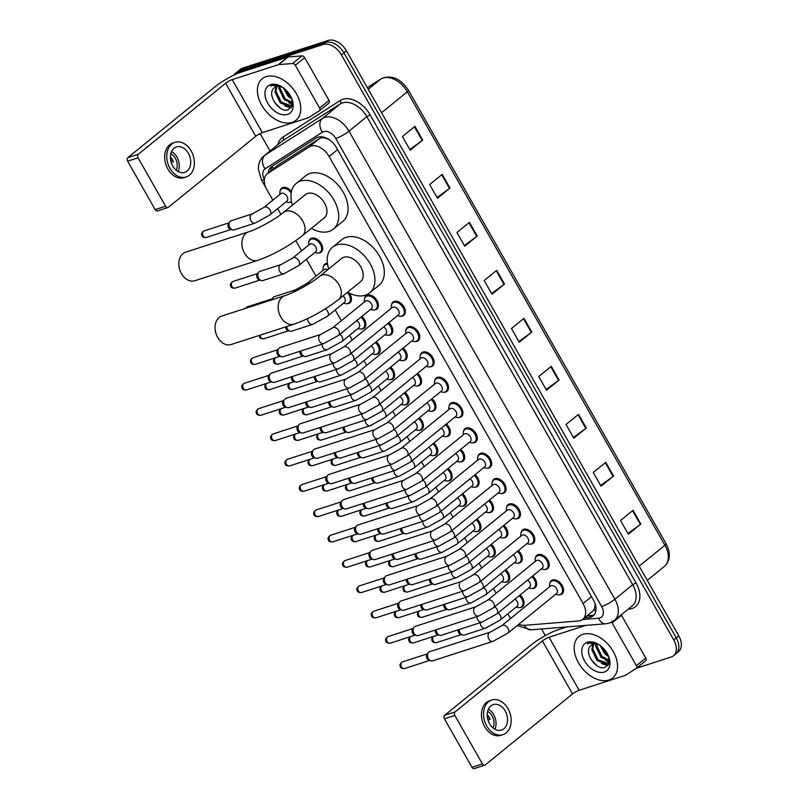 <?xml version="1.0" encoding="UTF-8"?>
<svg xmlns="http://www.w3.org/2000/svg" width="809" height="809" viewBox="0 0 809 809"><rect width="100%" height="100%" fill="white"/><g stroke="black" fill="none" stroke-linecap="round" stroke-linejoin="round"><path stroke-width="1.21" d="M505.736 569.678A8.565 5.633 50.9 0 1 508.173 581.347A8.565 5.633 50.9 0 1 506.93 582.025A8.565 5.633 50.9 0 1 505.312 582.237M491.346 544.356A8.565 5.633 50.9 0 1 493.793 556.026A8.565 5.633 50.9 0 1 492.55 556.693A8.565 5.633 50.9 0 1 490.932 556.916M476.956 519.034A8.565 5.633 50.9 0 1 479.403 530.704A8.565 5.633 50.9 0 1 478.159 531.371A8.565 5.633 50.9 0 1 476.541 531.594M462.576 493.712A8.565 5.633 50.9 0 1 465.023 505.382A8.565 5.633 50.9 0 1 463.779 506.05A8.565 5.633 50.9 0 1 462.161 506.272M448.186 468.381A8.565 5.633 50.9 0 1 450.633 480.061A8.565 5.633 50.9 0 1 449.389 480.728A8.565 5.633 50.9 0 1 447.771 480.94M433.806 443.059A8.565 5.633 50.9 0 1 436.253 454.739A8.565 5.633 50.9 0 1 435.009 455.406A8.565 5.633 50.9 0 1 433.391 455.619M419.416 417.737A8.565 5.633 50.9 0 1 421.863 429.407A8.565 5.633 50.9 0 1 420.619 430.085A8.565 5.633 50.9 0 1 419.001 430.297M405.036 392.416A8.565 5.633 50.9 0 1 407.483 404.085A8.565 5.633 50.9 0 1 406.229 404.763A8.565 5.633 50.9 0 1 404.621 404.975M390.646 367.094A8.565 5.633 50.9 0 1 393.093 378.764A8.565 5.633 50.9 0 1 391.849 379.441A8.565 5.633 50.9 0 1 390.231 379.654M376.266 341.772A8.565 5.633 50.9 0 1 378.713 353.442A8.565 5.633 50.9 0 1 377.459 354.109A8.565 5.633 50.9 0 1 375.841 354.332M361.876 316.45A8.565 5.633 50.9 0 1 364.323 328.12A8.565 5.633 50.9 0 1 363.079 328.788A8.565 5.633 50.9 0 1 361.461 329.01M349.276 293.091A8.565 5.633 50.9 0 1 349.943 302.799A8.565 5.633 50.9 0 1 348.689 303.466A8.565 5.633 50.9 0 1 347.071 303.688M323.297 266.808A8.565 5.633 50.9 0 1 324.753 264.189A8.565 5.633 50.9 0 1 325.997 263.522A8.565 5.633 50.9 0 1 327.423 263.299M308.917 241.487A8.565 5.633 50.9 0 1 310.363 238.867A8.565 5.633 50.9 0 1 311.617 238.2A8.565 5.633 50.9 0 1 320.768 242.811A8.565 5.633 50.9 0 1 321.163 252.155A8.565 5.633 50.9 0 1 319.919 252.823A8.565 5.633 50.9 0 1 318.301 253.035M291.604 201.997A8.565 5.633 50.9 0 1 291.149 202.179A8.565 5.633 50.9 0 1 289.531 202.392M280.147 190.843A8.565 5.633 50.9 0 1 281.593 188.224A8.565 5.633 50.9 0 1 282.837 187.546A8.565 5.633 50.9 0 1 291.473 191.45M520.116 594.999A8.565 5.633 50.9 0 1 522.563 606.669A8.565 5.633 50.9 0 1 521.32 607.347A8.565 5.633 50.9 0 1 519.702 607.559M518.296 550.626A8.565 5.633 50.9 0 1 520.743 562.295A8.565 5.633 50.9 0 1 519.499 562.973A8.565 5.633 50.9 0 1 517.881 563.185M503.906 525.304A8.565 5.633 50.9 0 1 506.353 536.974A8.565 5.633 50.9 0 1 505.109 537.651A8.565 5.633 50.9 0 1 503.491 537.864M489.526 499.982A8.565 5.633 50.9 0 1 491.973 511.652A8.565 5.633 50.9 0 1 490.729 512.33A8.565 5.633 50.9 0 1 489.111 512.542M475.136 474.661A8.565 5.633 50.9 0 1 477.583 486.33A8.565 5.633 50.9 0 1 476.339 486.998A8.565 5.633 50.9 0 1 474.721 487.22M460.756 449.339A8.565 5.633 50.9 0 1 463.203 461.009A8.565 5.633 50.9 0 1 461.959 461.676A8.565 5.633 50.9 0 1 460.341 461.899M446.366 424.017A8.565 5.633 50.9 0 1 448.813 435.687A8.565 5.633 50.9 0 1 447.569 436.354A8.565 5.633 50.9 0 1 445.951 436.577M431.986 398.685A8.565 5.633 50.9 0 1 434.433 410.365A8.565 5.633 50.9 0 1 433.179 411.033A8.565 5.633 50.9 0 1 431.561 411.245M417.596 373.364A8.565 5.633 50.9 0 1 420.043 385.044A8.565 5.633 50.9 0 1 418.799 385.711A8.565 5.633 50.9 0 1 417.181 385.923M403.216 348.042A8.565 5.633 50.9 0 1 405.663 359.712A8.565 5.633 50.9 0 1 404.409 360.389A8.565 5.633 50.9 0 1 402.791 360.602M388.826 322.72A8.565 5.633 50.9 0 1 391.273 334.39A8.565 5.633 50.9 0 1 390.029 335.068A8.565 5.633 50.9 0 1 388.411 335.28M364.637 298.41A8.565 5.633 50.9 0 1 366.083 295.781A8.565 5.633 50.9 0 1 367.337 295.113A8.565 5.633 50.9 0 1 376.488 299.734A8.565 5.633 50.9 0 1 376.883 309.068A8.565 5.633 50.9 0 1 375.639 309.746A8.565 5.633 50.9 0 1 374.021 309.958M532.676 575.947A8.565 5.633 50.9 0 1 535.123 587.627A8.565 5.633 50.9 0 1 533.879 588.295A8.565 5.633 50.9 0 1 532.261 588.507M463.506 431.298A8.565 5.633 50.9 0 1 464.963 428.669A8.565 5.633 50.9 0 1 466.206 428.001A8.565 5.633 50.9 0 1 475.368 432.623A8.565 5.633 50.9 0 1 475.763 441.957A8.565 5.633 50.9 0 1 474.519 442.634A8.565 5.633 50.9 0 1 472.901 442.847M449.126 405.976A8.565 5.633 50.9 0 1 450.573 403.347A8.565 5.633 50.9 0 1 451.827 402.68A8.565 5.633 50.9 0 1 460.978 407.301A8.565 5.633 50.9 0 1 461.383 416.635A8.565 5.633 50.9 0 1 460.129 417.302A8.565 5.633 50.9 0 1 458.511 417.525M521.057 532.585A8.565 5.633 50.9 0 1 522.503 529.966A8.565 5.633 50.9 0 1 523.747 529.298A8.565 5.633 50.9 0 1 532.909 533.91A8.565 5.633 50.9 0 1 533.303 543.254A8.565 5.633 50.9 0 1 532.059 543.921A8.565 5.633 50.9 0 1 530.441 544.133M434.736 380.655A8.565 5.633 50.9 0 1 436.193 378.025A8.565 5.633 50.9 0 1 437.436 377.358A8.565 5.633 50.9 0 1 446.598 381.969A8.565 5.633 50.9 0 1 446.993 391.313A8.565 5.633 50.9 0 1 445.749 391.981A8.565 5.633 50.9 0 1 444.131 392.203M535.437 557.907A8.565 5.633 50.9 0 1 536.893 555.287A8.565 5.633 50.9 0 1 538.137 554.62A8.565 5.633 50.9 0 1 547.299 559.231A8.565 5.633 50.9 0 1 547.693 568.575A8.565 5.633 50.9 0 1 546.449 569.243A8.565 5.633 50.9 0 1 544.831 569.455M477.897 456.62A8.565 5.633 50.9 0 1 479.353 454.001A8.565 5.633 50.9 0 1 480.597 453.323A8.565 5.633 50.9 0 1 489.758 457.945A8.565 5.633 50.9 0 1 490.153 467.278A8.565 5.633 50.9 0 1 488.899 467.956A8.565 5.633 50.9 0 1 487.281 468.168M506.667 507.263A8.565 5.633 50.9 0 1 508.123 504.644A8.565 5.633 50.9 0 1 509.367 503.967A8.565 5.633 50.9 0 1 518.529 508.588A8.565 5.633 50.9 0 1 518.923 517.932A8.565 5.633 50.9 0 1 517.679 518.599A8.565 5.633 50.9 0 1 516.061 518.812M492.276 481.942A8.565 5.633 50.9 0 1 493.733 479.322A8.565 5.633 50.9 0 1 494.977 478.645A8.565 5.633 50.9 0 1 504.138 483.266A8.565 5.633 50.9 0 1 504.533 492.6A8.565 5.633 50.9 0 1 503.289 493.278A8.565 5.633 50.9 0 1 501.671 493.49M420.356 355.323A8.565 5.633 50.9 0 1 421.802 352.704A8.565 5.633 50.9 0 1 423.056 352.036A8.565 5.633 50.9 0 1 432.208 356.648A8.565 5.633 50.9 0 1 432.603 365.992A8.565 5.633 50.9 0 1 431.359 366.659A8.565 5.633 50.9 0 1 429.741 366.871M405.966 330.001A8.565 5.633 50.9 0 1 407.423 327.382A8.565 5.633 50.9 0 1 408.666 326.715A8.565 5.633 50.9 0 1 417.828 331.326A8.565 5.633 50.9 0 1 418.223 340.67A8.565 5.633 50.9 0 1 416.979 341.337A8.565 5.633 50.9 0 1 415.361 341.55M391.586 304.68A8.565 5.633 50.9 0 1 393.032 302.06A8.565 5.633 50.9 0 1 394.286 301.383A8.565 5.633 50.9 0 1 403.438 306.004A8.565 5.633 50.9 0 1 403.833 315.348A8.565 5.633 50.9 0 1 402.589 316.016A8.565 5.633 50.9 0 1 400.971 316.228M549.827 583.238A8.565 5.633 50.9 0 1 551.273 580.609A8.565 5.633 50.9 0 1 552.517 579.942A8.565 5.633 50.9 0 1 561.679 584.563A8.565 5.633 50.9 0 1 562.073 593.897A8.565 5.633 50.9 0 1 560.829 594.564A8.565 5.633 50.9 0 1 559.211 594.787M518.781 624.265A16.049 10.547 -129.1 0 0 524.566 625.327L578.496 620.958A16.049 10.547 -129.1 0 0 580.427 620.574A16.049 10.547 -129.1 0 0 582.763 619.32A16.049 10.547 -129.1 0 0 583.067 603.494L329.121 156.471A16.049 10.547 -129.1 0 0 309.21 146.925L267.83 173.379A16.049 10.547 -129.1 0 0 267.182 173.834A16.049 10.547 -129.1 0 0 266.879 189.67L272.835 200.167M329.475 139.866L326.887 138.632C324.035 137.348 321.527 137.358 319.373 138.652L277.993 165.107L267.182 173.834M582.763 619.32L592.613 611.311L594.18 609.157L594.959 606.143A5.35 3.519 -129.1 0 0 595.475 604.98M594.969 603.362A16.049 10.547 50.9 0 1 594.959 606.143M507.83 613.829L508.274 614.607A16.049 10.547 -129.1 0 0 510.863 618.298M277.659 208.661L280.935 214.415M295.811 240.607L301.615 250.81M306.439 259.305L315.995 276.132M335.209 309.948L341.337 320.738M349.589 335.27L352.289 340.013M363.979 360.592L366.669 365.344M378.359 385.913L381.059 390.666M392.749 411.245L395.439 415.988M407.129 436.567L409.829 441.309M421.519 461.888L424.209 466.631M435.899 487.21L438.599 491.953M450.289 512.532L452.979 517.275M464.669 537.854L467.369 542.596M479.059 563.175L481.759 567.928M493.45 588.497L496.139 593.25M584.583 617.833L588.851 617.489A16.049 10.547 -129.1 0 0 590.782 617.115A16.049 10.547 -129.1 0 0 593.118 615.851A16.049 10.547 -129.1 0 0 593.422 600.025L336.362 147.511A16.049 10.547 -129.1 0 0 316.44 137.965L271.743 166.533A16.049 10.547 -129.1 0 0 271.096 166.998A16.049 10.547 -129.1 0 0 268.234 172.984M594.251 614.688A16.049 10.547 50.9 0 1 593.28 615.073A16.049 10.547 50.9 0 1 591.349 615.457L587.091 615.801M233.71 75.227A16.049 10.547 50.9 0 1 235.277 73.447A16.049 10.547 50.9 0 1 237.613 72.183L323.175 44.515A16.049 10.547 50.9 0 1 341.398 54.86L673.776 639.939A16.049 10.547 50.9 0 1 673.462 655.765A16.049 10.547 50.9 0 1 671.126 657.029L636.44 668.244L645.622 660.771A2.68 1.76 50.9 0 0 645.724 660.69A2.68 1.76 50.9 0 0 645.774 658.051L621.494 615.315L612.11 622.95L636.39 665.686L645.774 658.051M545.306 635.571L541.565 628.977M270.024 150.98L260.124 133.566M235.277 73.447L240.283 69.372A16.049 10.547 50.9 0 1 242.619 68.118L328.181 40.45A16.049 10.547 50.9 0 1 346.404 50.785L678.781 635.864L676.273 637.907A16.049 10.547 50.9 0 1 675.97 653.733A16.049 10.547 50.9 0 0 676.273 637.907L343.906 52.828L676.273 637.907L673.776 639.939M328.181 40.45L325.683 42.483A16.049 10.547 50.9 0 1 343.906 52.828A16.049 10.547 50.9 0 0 325.683 42.483L240.121 70.15L325.683 42.483L323.175 44.515M237.785 71.414A16.049 10.547 50.9 0 1 240.121 70.15A16.049 10.547 50.9 0 0 237.785 71.414M270.742 170.952A16.049 10.547 50.9 0 1 272.562 166.007M414.926 126.366L402.407 136.539L410.203 150.252L422.713 140.078L414.926 126.366M409.799 149.554L422.237 140.442A4.278 0.799 -29.6 0 0 422.713 140.078M442.189 174.36L429.67 184.533L437.467 198.245L449.976 188.072L442.189 174.36M437.072 197.548L449.501 188.436A4.278 0.799 -29.6 0 0 449.976 188.072M469.453 222.354L456.943 232.527L464.73 246.239L477.239 236.066L469.453 222.354M464.336 245.542L476.764 236.43A4.278 0.799 -29.6 0 0 477.239 236.066M496.716 270.348L484.207 280.521L491.993 294.233L504.513 284.06L496.716 270.348M491.599 293.536L504.027 284.424A4.278 0.799 -29.6 0 0 504.513 284.06M633.043 510.317L620.523 520.49L628.32 534.203L640.829 524.03L633.043 510.317M627.926 533.505L640.354 524.404A4.278 0.799 -29.6 0 0 640.829 524.03M605.779 462.323L593.26 472.496L601.057 486.209L613.566 476.036L605.779 462.323M600.662 485.511L613.091 476.4A4.278 0.799 -29.6 0 0 613.566 476.036M578.516 414.329L565.997 424.503L573.793 438.215L586.303 428.042L578.516 414.329M573.389 437.517L585.827 428.406A4.278 0.799 -29.6 0 0 586.303 428.042M551.242 366.335L538.733 376.509L546.52 390.221L559.039 380.048L551.242 366.335M546.126 389.523L558.564 380.412A4.278 0.799 -29.6 0 0 559.039 380.048M523.979 318.341L511.47 328.515L519.257 342.227L531.776 332.054L523.979 318.341M518.862 341.529L531.301 332.418A4.278 0.799 -29.6 0 0 531.776 332.054M678.781 635.864A16.049 10.547 50.9 0 1 678.468 651.7L673.462 655.765M582.895 634.317A26.748 17.586 50.9 0 1 611.513 648.747A26.748 17.586 50.9 0 1 612.747 677.922A26.748 17.586 50.9 0 1 608.853 680.025A26.748 17.586 50.9 0 1 580.235 665.595A26.748 17.586 50.9 0 1 579.001 636.41A26.748 17.586 50.9 0 1 582.895 634.317M593.654 644.156L592.764 648.808L597.972 659.679L607.053 663.178L608.135 662.723M593.017 644.328L591.773 649.617L596.981 660.488L606.062 663.987L607.67 663.168L609.369 659.861M596.759 644.136L596.739 645.582L601.947 656.443L609.319 660.144M595.879 644.015L595.748 646.391L600.956 657.252L609.137 660.933M601.663 646.715L605.921 653.217L607.943 654.896M600.035 645.42L604.93 654.026L608.762 656.766M607.67 663.168L609.359 661.631M591.399 645.228L590.974 645.602A12.095 7.948 50.9 0 1 591.379 645.238A12.095 7.948 50.9 0 1 593.139 644.298A12.095 7.948 50.9 0 1 599.55 645.076M590.974 645.602C582.915 651.741 596.021 670.6 604.677 667.536L608.853 663.886L608.813 656.918M604.343 672.067A17.444 11.468 50.9 0 1 584.533 660.832A17.444 11.468 50.9 0 1 587.405 642.265A17.444 11.468 50.9 0 1 598.255 644.237A17.444 11.468 50.9 0 1 609.015 657.474A17.444 11.468 50.9 0 1 604.343 672.067M598.66 644.49L596.395 643.408L589.195 642.902L587.445 643.742L589.68 643.074L599.216 644.844M605.365 660.265L608.752 661.843M601.4 663.491L607.852 665.605M607.903 660.933L608.985 661.347M603.929 664.159L608.166 665.2M590.762 659.092L596.587 665.423M566.715 626.945L558.402 629.635A21.398 3.984 -29.6 0 0 531.978 644.308L444.697 715.267L455.123 711.89L542.414 640.93A5.35 0.991 150.4 0 1 549.018 637.259L585.676 625.408M484.773 765.172L474.337 768.55A2.68 1.952 -107.9 0 1 471.95 767.276L482.386 763.898A2.68 1.952 72.1 0 0 484.773 765.172A2.68 1.952 72.1 0 0 485.248 764.92L572.529 693.95A5.35 0.991 150.4 0 1 579.143 690.279L625.246 675.373A2.68 1.76 -129.1 0 0 625.529 675.242L636.228 668.396A2.68 1.76 -129.1 0 0 636.339 668.325A2.68 1.76 -129.1 0 0 636.39 665.686M455.123 711.89A2.68 1.952 72.1 0 0 454.86 715.449L444.424 718.827L471.95 767.276M444.424 718.827A2.68 1.952 -107.9 0 1 444.697 715.267M454.86 715.449L482.386 763.898M612.11 622.95A2.68 1.76 -129.1 0 0 611.564 622.192M489.546 723.691A13.379 9.769 72.1 0 0 501.479 730.062A13.379 9.769 72.1 0 0 505.19 710.969A13.379 9.769 72.1 0 0 493.247 704.599A13.379 9.769 72.1 0 0 489.546 723.691M494.865 729.202A13.379 9.769 72.1 0 0 493.712 714.681A13.379 9.769 72.1 0 0 488.393 709.18M487.999 720.101L490.112 719.413A10.699 7.817 -107.9 0 0 489.01 716.966A10.699 7.817 -107.9 0 0 487.514 714.843L487.2 714.944M492.934 727.847A10.699 7.817 72.1 0 0 492.145 715.955A10.699 7.817 72.1 0 0 487.615 711.404M491.771 700.018L489.678 700.695A18.192 13.288 72.1 0 0 484.642 726.654A18.192 13.288 72.1 0 0 500.872 735.31L502.965 734.643A18.192 13.288 72.1 0 0 508.001 708.684A18.192 13.288 72.1 0 0 491.771 700.018A18.192 13.288 72.1 0 0 486.725 725.976A18.192 13.288 72.1 0 0 502.965 734.643M489.364 717.623L487.524 718.22M221.838 316.026A14.977 10.942 72.1 0 0 217.682 337.404A14.977 10.942 72.1 0 0 231.05 344.543L294.142 324.136A14.977 10.942 -107.9 0 1 280.774 317.007A14.977 10.942 -107.9 0 1 284.93 295.629L221.838 316.026M319.727 276.253A14.977 9.85 -129.1 0 1 321.911 275.07A14.977 9.85 -129.1 0 1 338.92 284.728A14.977 9.85 -129.1 0 1 338.627 299.502L360.531 281.694A14.977 9.85 -129.1 0 0 359.833 265.352A14.977 9.85 -129.1 0 0 343.805 257.272A14.977 9.85 -129.1 0 0 341.631 258.445L319.727 276.253C311.849 282.928 293.354 293.141 284.93 295.629M328.707 268.952A29.427 19.345 50.9 0 1 332.509 247.23A29.427 19.345 50.9 0 1 336.797 244.925A29.427 19.345 50.9 0 1 368.277 260.801A29.427 19.345 50.9 0 1 369.642 292.898A29.427 19.345 50.9 0 1 365.355 295.204A29.427 19.345 50.9 0 1 347.607 292.201M332.509 247.23L341.894 239.606A29.427 19.345 50.9 0 1 346.181 237.3A29.427 19.345 50.9 0 1 377.661 253.166A29.427 19.345 50.9 0 1 379.027 285.274L369.642 292.898M185.585 252.216A14.977 10.942 72.1 0 0 181.438 273.594A14.977 10.942 72.1 0 0 194.807 280.733L257.899 260.326A14.977 10.942 -107.9 0 1 244.53 253.197A14.977 10.942 -107.9 0 1 248.676 231.819L185.585 252.216M283.474 212.443A14.977 9.85 -129.1 0 1 285.658 211.26A14.977 9.85 -129.1 0 1 302.667 220.918A14.977 9.85 -129.1 0 1 302.384 235.692L324.278 217.884A14.977 9.85 -129.1 0 0 323.59 201.542A14.977 9.85 -129.1 0 0 307.562 193.462A14.977 9.85 -129.1 0 0 305.377 194.635L283.474 212.443C275.596 219.118 257.1 229.331 248.676 231.819M292.453 205.142A29.427 19.345 50.9 0 1 296.266 183.421A29.427 19.345 50.9 0 1 300.543 181.115A29.427 19.345 50.9 0 1 332.034 196.992A29.427 19.345 50.9 0 1 333.389 229.089A29.427 19.345 50.9 0 1 329.111 231.394A29.427 19.345 50.9 0 1 311.364 228.391M296.266 183.421L305.65 175.796A29.427 19.345 50.9 0 1 309.928 173.49A29.427 19.345 50.9 0 1 341.418 189.357A29.427 19.345 50.9 0 1 342.773 221.464L333.389 229.089M501.833 625.64L550.514 586.06A4.814 3.165 50.9 0 1 551.212 585.686A4.814 3.165 50.9 0 1 556.359 588.285A4.814 3.165 50.9 0 1 556.582 593.533L507.91 633.113A4.814 3.165 50.9 0 0 507.85 628.108A4.814 3.165 50.9 0 0 502.531 625.256A4.814 3.165 50.9 0 0 501.833 625.64L490.173 632.132L429.69 651.69A4.814 3.519 -107.9 0 0 428.831 652.155A4.814 3.519 -107.9 0 0 428.355 652.651A4.814 3.519 -107.9 0 0 428.355 658.556A4.814 3.519 -107.9 0 0 431.005 660.852A4.814 3.519 -107.9 0 0 432.653 660.852L493.136 641.294A4.814 3.519 -107.9 0 1 488.838 638.999A4.814 3.519 -107.9 0 1 488.697 638.736A4.814 3.519 -107.9 0 1 490.173 632.132M549.594 586.808L549.544 585.231A8.029 5.279 50.9 0 1 550.99 581.54A8.029 5.279 50.9 0 1 552.153 580.902A8.029 5.279 50.9 0 1 560.738 585.231A8.029 5.279 50.9 0 1 561.112 593.988A8.029 5.279 50.9 0 1 559.949 594.615A8.029 5.279 50.9 0 1 557.199 594.645L555.672 594.281M431.005 660.852L428.962 660.255A3.479 2.538 -107.9 0 1 427.051 658.597A3.479 2.538 -107.9 0 1 427.051 654.329L428.355 652.651M487.443 600.318L536.124 560.738A4.814 3.165 50.9 0 1 536.822 560.364A4.814 3.165 50.9 0 1 541.979 562.963A4.814 3.165 50.9 0 1 542.202 568.211L493.52 607.792A4.814 3.165 50.9 0 0 493.46 602.786A4.814 3.165 50.9 0 0 488.151 599.934A4.814 3.165 50.9 0 0 487.443 600.318L475.793 606.811L415.3 626.368A4.814 3.519 -107.9 0 0 414.451 626.833A4.814 3.519 -107.9 0 0 413.965 627.329A4.814 3.519 -107.9 0 0 413.965 633.235A4.814 3.519 -107.9 0 0 416.625 635.53A4.814 3.519 -107.9 0 0 418.263 635.53L478.756 615.973A4.814 3.519 -107.9 0 1 474.458 613.677A4.814 3.519 -107.9 0 1 474.317 613.414A4.814 3.519 -107.9 0 1 475.793 606.811M535.214 561.486L535.154 559.909A8.029 5.279 50.9 0 1 536.6 556.208A8.029 5.279 50.9 0 1 537.773 555.581A8.029 5.279 50.9 0 1 546.358 559.909A8.029 5.279 50.9 0 1 546.732 568.666A8.029 5.279 50.9 0 1 545.559 569.293A8.029 5.279 50.9 0 1 542.819 569.324L541.282 568.96M416.625 635.53L414.582 634.934A3.479 2.538 -107.9 0 1 412.661 633.275A3.479 2.538 -107.9 0 1 412.661 629.008L413.965 627.329M473.063 574.997L521.734 535.416A4.814 3.165 50.9 0 1 522.442 535.042A4.814 3.165 50.9 0 1 527.589 537.631A4.814 3.165 50.9 0 1 527.812 542.89L479.14 582.47A4.814 3.165 50.9 0 0 479.08 577.464A4.814 3.165 50.9 0 0 473.761 574.612A4.814 3.165 50.9 0 0 473.063 574.997L461.403 581.479L400.92 601.036A4.814 3.519 -107.9 0 0 400.061 601.512A4.814 3.519 -107.9 0 0 399.585 602.007A4.814 3.519 -107.9 0 0 399.585 607.913A4.814 3.519 -107.9 0 0 402.235 610.208A4.814 3.519 -107.9 0 0 403.883 610.208L464.366 590.651A4.814 3.519 -107.9 0 1 460.068 588.355A4.814 3.519 -107.9 0 1 459.927 588.092A4.814 3.519 -107.9 0 1 461.403 581.479M520.824 536.155L520.774 534.587A8.029 5.279 50.9 0 1 522.22 530.886A8.029 5.279 50.9 0 1 523.383 530.259A8.029 5.279 50.9 0 1 531.968 534.587A8.029 5.279 50.9 0 1 532.342 543.345A8.029 5.279 50.9 0 1 531.179 543.972A8.029 5.279 50.9 0 1 528.429 544.002L526.902 543.628M402.235 610.208L400.192 609.612A3.479 2.538 -107.9 0 1 398.281 607.953A3.479 2.538 -107.9 0 1 398.281 603.686L399.585 602.007M458.673 549.665L507.354 510.095A4.814 3.165 50.9 0 1 508.052 509.71A4.814 3.165 50.9 0 1 513.209 512.309A4.814 3.165 50.9 0 1 513.432 517.568L464.75 557.138A4.814 3.165 50.9 0 0 464.69 552.132A4.814 3.165 50.9 0 0 459.381 549.291A4.814 3.165 50.9 0 0 458.673 549.665L447.023 556.157L386.53 575.715A4.814 3.519 -107.9 0 0 385.681 576.19A4.814 3.519 -107.9 0 0 385.195 576.675A4.814 3.519 -107.9 0 0 385.195 582.591A4.814 3.519 -107.9 0 0 387.845 584.887A4.814 3.519 -107.9 0 0 389.493 584.887L449.986 565.319A4.814 3.519 -107.9 0 1 445.688 563.034A4.814 3.519 -107.9 0 1 445.547 562.771A4.814 3.519 -107.9 0 1 447.023 556.157M506.434 510.833L506.383 509.266A8.029 5.279 50.9 0 1 507.83 505.564A8.029 5.279 50.9 0 1 509.003 504.937A8.029 5.279 50.9 0 1 517.588 509.266A8.029 5.279 50.9 0 1 517.952 518.023A8.029 5.279 50.9 0 1 516.789 518.65A8.029 5.279 50.9 0 1 514.049 518.68L512.512 518.306M387.845 584.887L385.812 584.29A3.479 2.538 -107.9 0 1 383.891 582.632A3.479 2.538 -107.9 0 1 383.891 578.364L385.195 576.675M444.293 524.343L492.964 484.773A4.814 3.165 50.9 0 1 493.672 484.389A4.814 3.165 50.9 0 1 498.819 486.988A4.814 3.165 50.9 0 1 499.042 492.246L450.36 531.816A4.814 3.165 50.9 0 0 450.31 526.811A4.814 3.165 50.9 0 0 444.99 523.969A4.814 3.165 50.9 0 0 444.293 524.343L432.633 530.835L372.15 550.393A4.814 3.519 -107.9 0 0 371.291 550.868A4.814 3.519 -107.9 0 0 370.815 551.354A4.814 3.519 -107.9 0 0 370.815 557.27A4.814 3.519 -107.9 0 0 373.465 559.565A4.814 3.519 -107.9 0 0 375.113 559.555L435.596 539.997A4.814 3.519 -107.9 0 1 431.298 537.712A4.814 3.519 -107.9 0 1 431.157 537.449A4.814 3.519 -107.9 0 1 432.633 530.835M492.054 485.511L492.003 483.944A8.029 5.279 50.9 0 1 493.45 480.243A8.029 5.279 50.9 0 1 494.612 479.616A8.029 5.279 50.9 0 1 503.198 483.944A8.029 5.279 50.9 0 1 503.572 492.701A8.029 5.279 50.9 0 1 502.399 493.328A8.029 5.279 50.9 0 1 499.659 493.359L498.132 492.984M373.465 559.565L371.422 558.958A3.479 2.538 -107.9 0 1 369.511 557.31A3.479 2.538 -107.9 0 1 369.511 553.032L370.815 551.354M429.903 499.022L478.584 459.441A4.814 3.165 50.9 0 1 479.282 459.067A4.814 3.165 50.9 0 1 484.439 461.666A4.814 3.165 50.9 0 1 484.662 466.914L435.98 506.495A4.814 3.165 50.9 0 0 435.92 501.489A4.814 3.165 50.9 0 0 430.6 498.647A4.814 3.165 50.9 0 0 429.903 499.022L418.243 505.514L357.76 525.071A4.814 3.519 -107.9 0 0 356.9 525.537A4.814 3.519 -107.9 0 0 356.425 526.032A4.814 3.519 -107.9 0 0 356.425 531.948A4.814 3.519 -107.9 0 0 359.075 534.243A4.814 3.519 -107.9 0 0 360.723 534.233L421.206 514.676A4.814 3.519 -107.9 0 1 416.908 512.39A4.814 3.519 -107.9 0 1 416.777 512.127A4.814 3.519 -107.9 0 1 418.243 505.514M477.664 460.19L477.613 458.612A8.029 5.279 50.9 0 1 479.059 454.921A8.029 5.279 50.9 0 1 480.233 454.294A8.029 5.279 50.9 0 1 488.818 458.622A8.029 5.279 50.9 0 1 489.182 467.38A8.029 5.279 50.9 0 1 488.019 468.007A8.029 5.279 50.9 0 1 485.279 468.037L483.742 467.663M359.075 534.243L357.042 533.637A3.479 2.538 -107.9 0 1 355.121 531.978A3.479 2.538 -107.9 0 1 355.121 527.711L356.425 526.032M415.523 473.7L464.194 434.12A4.814 3.165 50.9 0 1 464.902 433.745A4.814 3.165 50.9 0 1 470.049 436.344A4.814 3.165 50.9 0 1 470.272 441.593L421.59 481.173A4.814 3.165 50.9 0 0 421.529 476.167A4.814 3.165 50.9 0 0 416.22 473.326A4.814 3.165 50.9 0 0 415.523 473.7L403.863 480.192L343.38 499.75A4.814 3.519 -107.9 0 0 342.52 500.215A4.814 3.519 -107.9 0 0 342.035 500.71A4.814 3.519 -107.9 0 0 342.045 506.616A4.814 3.519 -107.9 0 0 344.695 508.912A4.814 3.519 -107.9 0 0 346.343 508.912L406.826 489.354A4.814 3.519 -107.9 0 1 402.528 487.058A4.814 3.519 -107.9 0 1 402.386 486.796A4.814 3.519 -107.9 0 1 403.863 480.192M463.284 434.868L463.233 433.29A8.029 5.279 50.9 0 1 464.679 429.599A8.029 5.279 50.9 0 1 465.842 428.972A8.029 5.279 50.9 0 1 474.428 433.3A8.029 5.279 50.9 0 1 474.802 442.048A8.029 5.279 50.9 0 1 473.629 442.685A8.029 5.279 50.9 0 1 470.889 442.715L469.362 442.341M344.695 508.912L342.652 508.315A3.479 2.538 -107.9 0 1 340.741 506.656A3.479 2.538 -107.9 0 1 340.731 502.389L342.035 500.71M401.133 448.378L449.814 408.798A4.814 3.165 50.9 0 1 450.512 408.424A4.814 3.165 50.9 0 1 455.669 411.023A4.814 3.165 50.9 0 1 455.892 416.271L407.21 455.851A4.814 3.165 50.9 0 0 407.149 450.846A4.814 3.165 50.9 0 0 401.83 448.004A4.814 3.165 50.9 0 0 401.133 448.378L389.473 454.87L328.99 474.428A4.814 3.519 -107.9 0 0 328.13 474.893A4.814 3.519 -107.9 0 0 327.655 475.389A4.814 3.519 -107.9 0 0 327.655 481.294A4.814 3.519 -107.9 0 0 330.305 483.59A4.814 3.519 -107.9 0 0 331.953 483.59L392.436 464.032A4.814 3.519 -107.9 0 1 388.138 461.737A4.814 3.519 -107.9 0 1 387.996 461.474A4.814 3.519 -107.9 0 1 389.473 454.87M448.894 409.546L448.843 407.969A8.029 5.279 50.9 0 1 450.289 404.278A8.029 5.279 50.9 0 1 451.452 403.64A8.029 5.279 50.9 0 1 460.048 407.979A8.029 5.279 50.9 0 1 460.412 416.726A8.029 5.279 50.9 0 1 459.249 417.363A8.029 5.279 50.9 0 1 456.498 417.393L454.971 417.019M330.305 483.59L328.262 482.993A3.479 2.538 -107.9 0 1 326.351 481.335A3.479 2.538 -107.9 0 1 326.351 477.067L327.655 475.389M386.753 423.056L435.424 383.476A4.814 3.165 50.9 0 1 436.132 383.102A4.814 3.165 50.9 0 1 441.279 385.701A4.814 3.165 50.9 0 1 441.502 390.949L392.82 430.53A4.814 3.165 50.9 0 0 392.759 425.524A4.814 3.165 50.9 0 0 387.45 422.672A4.814 3.165 50.9 0 0 386.753 423.056L375.093 429.549L314.6 449.106A4.814 3.519 -107.9 0 0 313.75 449.571A4.814 3.519 -107.9 0 0 313.265 450.067A4.814 3.519 -107.9 0 0 313.275 455.973A4.814 3.519 -107.9 0 0 315.925 458.268A4.814 3.519 -107.9 0 0 317.563 458.268L378.056 438.711A4.814 3.519 -107.9 0 1 373.758 436.415A4.814 3.519 -107.9 0 1 373.616 436.152A4.814 3.519 -107.9 0 1 375.093 429.549M434.514 384.224L434.463 382.647A8.029 5.279 50.9 0 1 435.899 378.956A8.029 5.279 50.9 0 1 437.072 378.319A8.029 5.279 50.9 0 1 445.658 382.647A8.029 5.279 50.9 0 1 446.032 391.404A8.029 5.279 50.9 0 1 444.859 392.031A8.029 5.279 50.9 0 1 442.118 392.062L440.592 391.698M315.925 458.268L313.882 457.672A3.479 2.538 -107.9 0 1 311.961 456.013A3.479 2.538 -107.9 0 1 311.961 451.746L313.265 450.067M372.362 397.735L421.044 358.154A4.814 3.165 50.9 0 1 421.742 357.78A4.814 3.165 50.9 0 1 426.889 360.379A4.814 3.165 50.9 0 1 427.112 365.628L378.44 405.208A4.814 3.165 50.9 0 0 378.379 400.202A4.814 3.165 50.9 0 0 373.06 397.35A4.814 3.165 50.9 0 0 372.362 397.735L360.703 404.227L300.22 423.785A4.814 3.519 -107.9 0 0 299.36 424.25A4.814 3.519 -107.9 0 0 298.885 424.745A4.814 3.519 -107.9 0 0 298.885 430.651A4.814 3.519 -107.9 0 0 301.535 432.946A4.814 3.519 -107.9 0 0 303.183 432.946L363.666 413.389A4.814 3.519 -107.9 0 1 359.368 411.093A4.814 3.519 -107.9 0 1 359.226 410.83A4.814 3.519 -107.9 0 1 360.703 404.227M420.124 358.903L420.073 357.325A8.029 5.279 50.9 0 1 421.519 353.624A8.029 5.279 50.9 0 1 422.682 352.997A8.029 5.279 50.9 0 1 431.278 357.325A8.029 5.279 50.9 0 1 431.642 366.083A8.029 5.279 50.9 0 1 430.479 366.71A8.029 5.279 50.9 0 1 427.728 366.74L426.201 366.376M301.535 432.946L299.492 432.35A3.479 2.538 -107.9 0 1 297.581 430.691A3.479 2.538 -107.9 0 1 297.581 426.424L298.885 424.745M357.972 372.413L406.654 332.833A4.814 3.165 50.9 0 1 407.352 332.459A4.814 3.165 50.9 0 1 412.509 335.047A4.814 3.165 50.9 0 1 412.732 340.306L364.05 379.886A4.814 3.165 50.9 0 0 363.989 374.88A4.814 3.165 50.9 0 0 358.68 372.029A4.814 3.165 50.9 0 0 357.972 372.413L346.323 378.895L285.83 398.453A4.814 3.519 -107.9 0 0 284.98 398.928A4.814 3.519 -107.9 0 0 284.495 399.424A4.814 3.519 -107.9 0 0 284.495 405.329A4.814 3.519 -107.9 0 0 287.155 407.625A4.814 3.519 -107.9 0 0 288.793 407.625L349.286 388.067A4.814 3.519 -107.9 0 1 344.988 385.772A4.814 3.519 -107.9 0 1 344.846 385.509A4.814 3.519 -107.9 0 1 346.323 378.895M405.744 333.571L405.693 332.003A8.029 5.279 50.9 0 1 407.129 328.302A8.029 5.279 50.9 0 1 408.302 327.675A8.029 5.279 50.9 0 1 416.888 332.003A8.029 5.279 50.9 0 1 417.262 340.761A8.029 5.279 50.9 0 1 416.089 341.388A8.029 5.279 50.9 0 1 413.348 341.418L411.811 341.044M287.155 407.625L285.112 407.028A3.479 2.538 -107.9 0 1 283.19 405.37A3.479 2.538 -107.9 0 1 283.19 401.102L284.495 399.424M343.592 347.081L392.274 307.511A4.814 3.165 50.9 0 1 392.972 307.127A4.814 3.165 50.9 0 1 398.119 309.726A4.814 3.165 50.9 0 1 398.341 314.984L349.67 354.554A4.814 3.165 50.9 0 0 349.609 349.549A4.814 3.165 50.9 0 0 344.29 346.707A4.814 3.165 50.9 0 0 343.592 347.081L331.933 353.573L271.45 373.131A4.814 3.519 -107.9 0 0 270.59 373.606A4.814 3.519 -107.9 0 0 270.115 374.092A4.814 3.519 -107.9 0 0 270.115 380.008A4.814 3.519 -107.9 0 0 272.764 382.303A4.814 3.519 -107.9 0 0 274.413 382.303L334.896 362.735A4.814 3.519 -107.9 0 1 330.598 360.45A4.814 3.519 -107.9 0 1 330.456 360.187A4.814 3.519 -107.9 0 1 331.933 353.573M391.354 308.249L391.303 306.682A8.029 5.279 50.9 0 1 392.749 302.981A8.029 5.279 50.9 0 1 393.912 302.354A8.029 5.279 50.9 0 1 402.498 306.682A8.029 5.279 50.9 0 1 402.872 315.439A8.029 5.279 50.9 0 1 401.709 316.066A8.029 5.279 50.9 0 1 398.958 316.097L397.431 315.722M272.764 382.303L270.722 381.706A3.479 2.538 -107.9 0 1 268.81 380.048A3.479 2.538 -107.9 0 1 268.81 375.781L270.115 374.092M527.539 580.134A4.814 3.165 50.9 0 1 529.632 587.263L496.847 613.92A4.814 3.165 50.9 0 0 496.787 608.914A4.814 3.165 50.9 0 0 494.754 606.79M531.776 576.686A8.029 5.279 50.9 0 1 534.162 587.718A8.029 5.279 50.9 0 1 533 588.345A8.029 5.279 50.9 0 1 530.249 588.376L528.722 588.001M476.936 616.559A4.814 3.519 -107.9 0 0 477.644 619.542A4.814 3.519 -107.9 0 0 482.083 622.101L441.35 635.267A4.814 3.519 -107.9 0 1 439.702 635.267L437.669 634.671A3.479 2.538 -107.9 0 1 435.748 633.012A3.479 2.538 -107.9 0 1 435.202 630.049M439.702 635.267A4.814 3.519 -107.9 0 1 436.213 629.726M513.149 554.812A4.814 3.165 50.9 0 1 515.252 561.942L482.467 588.598A4.814 3.165 50.9 0 0 482.407 583.592A4.814 3.165 50.9 0 0 480.364 581.469M517.386 551.364A8.029 5.279 50.9 0 1 519.783 562.397A8.029 5.279 50.9 0 1 518.609 563.024A8.029 5.279 50.9 0 1 515.869 563.054L514.332 562.68M462.556 591.237A4.814 3.519 -107.9 0 0 463.254 594.221A4.814 3.519 -107.9 0 0 467.693 596.779L426.97 609.946A4.814 3.519 -107.9 0 1 425.322 609.946L423.279 609.349A3.479 2.538 -107.9 0 1 421.368 607.69A3.479 2.538 -107.9 0 1 420.811 604.727M425.322 609.946A4.814 3.519 -107.9 0 1 421.823 604.404M498.769 529.49A4.814 3.165 50.9 0 1 500.862 536.61L468.077 563.266A4.814 3.165 50.9 0 0 468.017 558.271A4.814 3.165 50.9 0 0 465.984 556.147M503.006 526.042A8.029 5.279 50.9 0 1 505.392 537.075A8.029 5.279 50.9 0 1 504.229 537.702A8.029 5.279 50.9 0 1 501.479 537.732L499.952 537.358M448.166 565.906A4.814 3.519 -107.9 0 0 448.874 568.899A4.814 3.519 -107.9 0 0 453.313 571.457L412.58 584.624A4.814 3.519 -107.9 0 1 410.932 584.624L408.889 584.027A3.479 2.538 -107.9 0 1 406.978 582.369A3.479 2.538 -107.9 0 1 406.431 579.406M410.932 584.624A4.814 3.519 -107.9 0 1 407.443 579.082M484.379 504.159A4.814 3.165 50.9 0 1 486.482 511.288L453.697 537.945A4.814 3.165 50.9 0 0 453.637 532.939A4.814 3.165 50.9 0 0 451.594 530.815M488.616 500.72A8.029 5.279 50.9 0 1 491.012 511.743A8.029 5.279 50.9 0 1 489.839 512.38A8.029 5.279 50.9 0 1 487.099 512.41L485.562 512.036M433.786 540.584A4.814 3.519 -107.9 0 0 434.484 543.577A4.814 3.519 -107.9 0 0 438.923 546.126L398.19 559.302A4.814 3.519 -107.9 0 1 396.552 559.302L394.509 558.706A3.479 2.538 -107.9 0 1 392.587 557.047A3.479 2.538 -107.9 0 1 392.041 554.084M396.552 559.302A4.814 3.519 -107.9 0 1 393.053 553.76M469.999 478.837A4.814 3.165 50.9 0 1 472.092 485.966L439.307 512.623A4.814 3.165 50.9 0 0 439.247 507.617A4.814 3.165 50.9 0 0 437.214 505.494M474.236 475.399A8.029 5.279 50.9 0 1 476.622 486.421A8.029 5.279 50.9 0 1 475.449 487.058A8.029 5.279 50.9 0 1 472.709 487.089L471.182 486.715M419.396 515.262A4.814 3.519 -107.9 0 0 420.104 518.256A4.814 3.519 -107.9 0 0 424.543 520.804L383.81 533.98A4.814 3.519 -107.9 0 1 382.161 533.98L380.119 533.384A3.479 2.538 -107.9 0 1 378.207 531.725A3.479 2.538 -107.9 0 1 377.651 528.762M382.161 533.98A4.814 3.519 -107.9 0 1 378.673 528.429M455.609 453.515A4.814 3.165 50.9 0 1 457.712 460.645L424.927 487.301A4.814 3.165 50.9 0 0 424.867 482.295A4.814 3.165 50.9 0 0 422.824 480.172M459.846 450.077A8.029 5.279 50.9 0 1 462.232 461.1A8.029 5.279 50.9 0 1 461.069 461.727A8.029 5.279 50.9 0 1 458.329 461.757L456.792 461.393M405.016 489.941A4.814 3.519 -107.9 0 0 405.713 492.924A4.814 3.519 -107.9 0 0 410.153 495.482L369.42 508.649A4.814 3.519 -107.9 0 1 367.782 508.659L365.739 508.062A3.479 2.538 -107.9 0 1 363.817 506.404A3.479 2.538 -107.9 0 1 363.271 503.441M367.782 508.659A4.814 3.519 -107.9 0 1 364.283 503.107M441.229 428.194A4.814 3.165 50.9 0 1 443.322 435.323L410.537 461.979A4.814 3.165 50.9 0 0 410.476 456.974A4.814 3.165 50.9 0 0 408.434 454.85M445.466 424.745A8.029 5.279 50.9 0 1 447.852 435.778A8.029 5.279 50.9 0 1 446.679 436.405A8.029 5.279 50.9 0 1 443.939 436.435L442.412 436.071M390.626 464.619A4.814 3.519 -107.9 0 0 391.334 467.602A4.814 3.519 -107.9 0 0 395.773 470.16L355.04 483.327A4.814 3.519 -107.9 0 1 353.391 483.337L351.349 482.73A3.479 2.538 -107.9 0 1 349.437 481.082A3.479 2.538 -107.9 0 1 348.881 478.119M353.391 483.337A4.814 3.519 -107.9 0 1 349.903 477.785M426.839 402.872A4.814 3.165 50.9 0 1 428.942 410.001L396.157 436.658A4.814 3.165 50.9 0 0 396.097 431.652A4.814 3.165 50.9 0 0 394.054 429.528M431.076 399.424A8.029 5.279 50.9 0 1 433.462 410.456A8.029 5.279 50.9 0 1 432.299 411.083A8.029 5.279 50.9 0 1 429.549 411.114L428.022 410.739M376.246 439.297A4.814 3.519 -107.9 0 0 376.943 442.28A4.814 3.519 -107.9 0 0 381.383 444.839L340.65 458.005A4.814 3.519 -107.9 0 1 339.011 458.005L336.969 457.409A3.479 2.538 -107.9 0 1 335.047 455.75A3.479 2.538 -107.9 0 1 334.501 452.797M339.011 458.005A4.814 3.519 -107.9 0 1 335.513 452.464M412.448 377.55A4.814 3.165 50.9 0 1 414.552 384.679L381.767 411.336A4.814 3.165 50.9 0 0 381.706 406.33A4.814 3.165 50.9 0 0 379.664 404.207M416.686 374.102A8.029 5.279 50.9 0 1 419.082 385.135A8.029 5.279 50.9 0 1 417.909 385.762A8.029 5.279 50.9 0 1 415.169 385.792L413.642 385.418M361.856 413.975A4.814 3.519 -107.9 0 0 362.563 416.959A4.814 3.519 -107.9 0 0 366.993 419.517L326.27 432.684A4.814 3.519 -107.9 0 1 324.621 432.684L322.579 432.087A3.479 2.538 -107.9 0 1 320.667 430.428A3.479 2.538 -107.9 0 1 320.111 427.465M324.621 432.684A4.814 3.519 -107.9 0 1 321.122 427.142M398.068 352.228A4.814 3.165 50.9 0 1 400.172 359.358L367.377 386.014A4.814 3.165 50.9 0 0 367.316 381.009A4.814 3.165 50.9 0 0 365.284 378.885M402.306 348.78A8.029 5.279 50.9 0 1 404.692 359.813A8.029 5.279 50.9 0 1 403.529 360.44A8.029 5.279 50.9 0 1 400.779 360.47L399.252 360.096M347.476 388.654A4.814 3.519 -107.9 0 0 348.173 391.637A4.814 3.519 -107.9 0 0 352.613 394.195L311.88 407.362A4.814 3.519 -107.9 0 1 310.241 407.362L308.199 406.765A3.479 2.538 -107.9 0 1 306.277 405.107A3.479 2.538 -107.9 0 1 305.731 402.144M310.241 407.362A4.814 3.519 -107.9 0 1 306.742 401.82M383.678 326.907A4.814 3.165 50.9 0 1 385.782 334.026L352.997 360.683A4.814 3.165 50.9 0 0 352.936 355.687A4.814 3.165 50.9 0 0 350.894 353.563M387.916 323.458A8.029 5.279 50.9 0 1 390.312 334.491A8.029 5.279 50.9 0 1 389.139 335.118A8.029 5.279 50.9 0 1 386.399 335.148L384.872 334.774M333.086 363.322A4.814 3.519 -107.9 0 0 333.783 366.315A4.814 3.519 -107.9 0 0 338.223 368.874L297.5 382.04A4.814 3.519 -107.9 0 1 295.851 382.04L293.809 381.443A3.479 2.538 -107.9 0 1 291.897 379.785A3.479 2.538 -107.9 0 1 291.341 376.822M295.851 382.04A4.814 3.519 -107.9 0 1 292.352 376.498M332.539 327.888L365.324 301.231A4.814 3.165 50.9 0 1 366.022 300.857A4.814 3.165 50.9 0 1 371.169 303.456A4.814 3.165 50.9 0 1 371.392 308.704L338.607 335.361A4.814 3.165 50.9 0 0 338.546 330.355A4.814 3.165 50.9 0 0 333.237 327.514A4.814 3.165 50.9 0 0 332.539 327.888L320.88 334.38L280.147 347.557A4.814 3.519 -107.9 0 0 279.287 348.022A4.814 3.519 -107.9 0 0 278.812 348.517A4.814 3.519 -107.9 0 0 278.286 353.22A4.814 3.519 -107.9 0 0 281.461 356.718A4.814 3.519 -107.9 0 0 283.11 356.718L323.843 343.542A4.814 3.519 -107.9 0 1 319.403 340.993A4.814 3.519 -107.9 0 1 320.02 334.845A4.814 3.519 -107.9 0 1 320.88 334.38M364.404 301.979L364.353 300.402A8.029 5.279 50.9 0 1 365.799 296.711A8.029 5.279 50.9 0 1 366.962 296.084A8.029 5.279 50.9 0 1 375.558 300.412A8.029 5.279 50.9 0 1 375.922 309.159A8.029 5.279 50.9 0 1 374.759 309.796A8.029 5.279 50.9 0 1 372.009 309.827L370.482 309.453M281.461 356.718L279.429 356.122A3.479 2.538 -107.9 0 1 277.507 354.463A3.479 2.538 -107.9 0 1 277.507 350.196L278.812 348.517M514.969 599.186A4.814 3.165 50.9 0 1 517.072 606.315L500.174 620.048A4.814 3.165 50.9 0 0 500.114 615.042A4.814 3.165 50.9 0 0 498.081 612.919M519.206 595.737A8.029 5.279 50.9 0 1 521.603 606.77A8.029 5.279 50.9 0 1 520.43 607.397A8.029 5.279 50.9 0 1 517.689 607.428L516.162 607.053M480.273 622.687A4.814 3.519 -107.9 0 0 480.971 625.67A4.814 3.519 -107.9 0 0 485.41 628.229L464.336 635.045A4.814 3.519 -107.9 0 1 462.687 635.045L460.645 634.448A3.479 2.538 -107.9 0 1 458.733 632.79A3.479 2.538 -107.9 0 1 458.177 629.827M462.687 635.045A4.814 3.519 -107.9 0 1 459.188 629.503M500.589 573.864A4.814 3.165 50.9 0 1 502.682 580.983L485.794 594.726A4.814 3.165 50.9 0 0 485.734 589.721A4.814 3.165 50.9 0 0 483.691 587.597M504.826 570.416A8.029 5.279 50.9 0 1 507.213 581.438A8.029 5.279 50.9 0 1 506.05 582.076A8.029 5.279 50.9 0 1 503.299 582.106L501.772 581.732M465.883 597.366A4.814 3.519 -107.9 0 0 466.581 600.349A4.814 3.519 -107.9 0 0 471.02 602.907L449.946 609.723A4.814 3.519 -107.9 0 1 448.297 609.723L446.255 609.126A3.479 2.538 -107.9 0 1 444.343 607.468A3.479 2.538 -107.9 0 1 443.797 604.505M448.297 609.723A4.814 3.519 -107.9 0 1 444.808 604.181M486.199 548.532A4.814 3.165 50.9 0 1 488.302 555.662L471.404 569.394A4.814 3.165 50.9 0 0 471.344 564.399A4.814 3.165 50.9 0 0 469.311 562.275M490.436 545.094A8.029 5.279 50.9 0 1 492.833 556.117A8.029 5.279 50.9 0 1 491.66 556.754A8.029 5.279 50.9 0 1 488.919 556.784L487.382 556.41M451.503 572.034A4.814 3.519 -107.9 0 0 452.201 575.027A4.814 3.519 -107.9 0 0 456.64 577.586L435.555 584.401A4.814 3.519 -107.9 0 1 433.917 584.401L431.875 583.805A3.479 2.538 -107.9 0 1 429.963 582.146A3.479 2.538 -107.9 0 1 429.407 579.183M433.917 584.401A4.814 3.519 -107.9 0 1 430.418 578.85M471.819 523.211A4.814 3.165 50.9 0 1 473.912 530.34L457.024 544.073A4.814 3.165 50.9 0 0 456.964 539.067A4.814 3.165 50.9 0 0 454.921 536.943M476.056 519.772A8.029 5.279 50.9 0 1 478.443 530.795A8.029 5.279 50.9 0 1 477.28 531.422A8.029 5.279 50.9 0 1 474.529 531.452L473.002 531.088M437.113 546.712A4.814 3.519 -107.9 0 0 437.811 549.705A4.814 3.519 -107.9 0 0 442.25 552.254L421.176 559.07A4.814 3.519 -107.9 0 1 419.527 559.08L417.484 558.473A3.479 2.538 -107.9 0 1 415.573 556.825A3.479 2.538 -107.9 0 1 415.017 553.862M419.527 559.08A4.814 3.519 -107.9 0 1 416.038 553.528M457.429 497.889A4.814 3.165 50.9 0 1 459.532 505.018L442.634 518.751A4.814 3.165 50.9 0 0 442.574 513.745A4.814 3.165 50.9 0 0 440.541 511.622M461.666 494.441A8.029 5.279 50.9 0 1 464.063 505.473A8.029 5.279 50.9 0 1 462.89 506.1A8.029 5.279 50.9 0 1 460.149 506.131L458.612 505.767M422.723 521.39A4.814 3.519 -107.9 0 0 423.431 524.384A4.814 3.519 -107.9 0 0 427.87 526.932L406.785 533.748A4.814 3.519 -107.9 0 1 405.147 533.758L403.104 533.151A3.479 2.538 -107.9 0 1 401.183 531.493A3.479 2.538 -107.9 0 1 400.637 528.54M405.147 533.758A4.814 3.519 -107.9 0 1 401.648 528.206M443.049 472.567A4.814 3.165 50.9 0 1 445.142 479.697L428.254 493.429A4.814 3.165 50.9 0 0 428.194 488.424A4.814 3.165 50.9 0 0 426.151 486.3M447.286 469.119A8.029 5.279 50.9 0 1 449.673 480.152A8.029 5.279 50.9 0 1 448.51 480.779A8.029 5.279 50.9 0 1 445.759 480.809L444.232 480.435M408.343 496.069A4.814 3.519 -107.9 0 0 409.041 499.052A4.814 3.519 -107.9 0 0 413.48 501.61L392.405 508.426A4.814 3.519 -107.9 0 1 390.757 508.426L388.714 507.83A3.479 2.538 -107.9 0 1 386.803 506.171A3.479 2.538 -107.9 0 1 386.247 503.208M390.757 508.426A4.814 3.519 -107.9 0 1 387.268 502.885M428.659 447.246A4.814 3.165 50.9 0 1 430.762 454.375L413.864 468.108A4.814 3.165 50.9 0 0 413.803 463.102A4.814 3.165 50.9 0 0 411.771 460.978M432.896 443.797A8.029 5.279 50.9 0 1 435.293 454.83A8.029 5.279 50.9 0 1 434.12 455.457A8.029 5.279 50.9 0 1 431.379 455.487L429.842 455.113M393.953 470.747A4.814 3.519 -107.9 0 0 394.661 473.73A4.814 3.519 -107.9 0 0 399.1 476.289L378.015 483.104A4.814 3.519 -107.9 0 1 376.377 483.104L374.334 482.508A3.479 2.538 -107.9 0 1 372.413 480.849A3.479 2.538 -107.9 0 1 371.867 477.886M376.377 483.104A4.814 3.519 -107.9 0 1 372.878 477.563M414.279 421.924A4.814 3.165 50.9 0 1 416.372 429.053L399.484 442.786A4.814 3.165 50.9 0 0 399.424 437.78A4.814 3.165 50.9 0 0 397.381 435.657M418.516 418.475A8.029 5.279 50.9 0 1 420.902 429.508A8.029 5.279 50.9 0 1 419.729 430.135A8.029 5.279 50.9 0 1 416.989 430.166L415.462 429.791M379.573 445.425A4.814 3.519 -107.9 0 0 380.27 448.408A4.814 3.519 -107.9 0 0 384.71 450.967L363.635 457.783A4.814 3.519 -107.9 0 1 361.987 457.783L359.944 457.186A3.479 2.538 -107.9 0 1 358.033 455.528A3.479 2.538 -107.9 0 1 357.477 452.565M361.987 457.783A4.814 3.519 -107.9 0 1 358.498 452.241M399.889 396.602A4.814 3.165 50.9 0 1 401.992 403.731L385.094 417.464A4.814 3.165 50.9 0 0 385.033 412.459A4.814 3.165 50.9 0 0 383.001 410.335M404.126 393.154A8.029 5.279 50.9 0 1 406.512 404.187A8.029 5.279 50.9 0 1 405.349 404.813A8.029 5.279 50.9 0 1 402.609 404.844L401.072 404.47M365.183 420.104A4.814 3.519 -107.9 0 0 365.89 423.087A4.814 3.519 -107.9 0 0 370.33 425.645L349.245 432.461A4.814 3.519 -107.9 0 1 347.607 432.461L345.564 431.864A3.479 2.538 -107.9 0 1 343.643 430.206A3.479 2.538 -107.9 0 1 343.097 427.243M347.607 432.461A4.814 3.519 -107.9 0 1 344.108 426.919M385.509 371.28A4.814 3.165 50.9 0 1 387.602 378.4L370.714 392.143A4.814 3.165 50.9 0 0 370.653 387.137A4.814 3.165 50.9 0 0 368.611 385.013M389.746 367.832A8.029 5.279 50.9 0 1 392.132 378.855A8.029 5.279 50.9 0 1 390.959 379.492A8.029 5.279 50.9 0 1 388.219 379.522L386.692 379.148M350.803 394.782A4.814 3.519 -107.9 0 0 351.5 397.765A4.814 3.519 -107.9 0 0 355.94 400.324L334.865 407.139A4.814 3.519 -107.9 0 1 333.217 407.139L331.174 406.543A3.479 2.538 -107.9 0 1 329.263 404.884A3.479 2.538 -107.9 0 1 328.707 401.921M333.217 407.139A4.814 3.519 -107.9 0 1 329.718 401.598M371.119 345.949A4.814 3.165 50.9 0 1 373.222 353.078L356.324 366.811A4.814 3.165 50.9 0 0 356.263 361.815A4.814 3.165 50.9 0 0 354.221 359.692M375.356 342.51A8.029 5.279 50.9 0 1 377.742 353.533A8.029 5.279 50.9 0 1 376.579 354.17A8.029 5.279 50.9 0 1 373.829 354.2L372.302 353.826M336.413 369.45A4.814 3.519 -107.9 0 0 337.12 372.443A4.814 3.519 -107.9 0 0 341.56 375.002L320.475 381.818A4.814 3.519 -107.9 0 1 318.827 381.818L316.794 381.221A3.479 2.538 -107.9 0 1 314.873 379.563A3.479 2.538 -107.9 0 1 314.327 376.6M318.827 381.818A4.814 3.519 -107.9 0 1 315.338 376.266M356.729 320.627A4.814 3.165 50.9 0 1 358.832 327.756L341.944 341.489A4.814 3.165 50.9 0 0 341.883 336.483A4.814 3.165 50.9 0 0 339.841 334.36M360.966 317.189A8.029 5.279 50.9 0 1 363.362 328.211A8.029 5.279 50.9 0 1 362.189 328.838A8.029 5.279 50.9 0 1 359.449 328.869L357.922 328.505M322.033 344.128A4.814 3.519 -107.9 0 0 322.73 347.122A4.814 3.519 -107.9 0 0 327.17 349.67L306.095 356.486A4.814 3.519 -107.9 0 1 304.447 356.496L302.404 355.889A3.479 2.538 -107.9 0 1 300.493 354.241A3.479 2.538 -107.9 0 1 299.937 351.278M304.447 356.496A4.814 3.519 -107.9 0 1 300.948 350.944M343.077 295.882A4.814 3.165 50.9 0 1 344.452 302.435L327.554 316.167A4.814 3.165 50.9 0 0 327.493 311.162A4.814 3.165 50.9 0 0 325.258 308.917M347.253 292.484A8.029 5.279 50.9 0 1 348.972 302.89A8.029 5.279 50.9 0 1 347.809 303.517A8.029 5.279 50.9 0 1 345.059 303.547L343.532 303.183M307.653 318.604A4.814 3.519 -107.9 0 0 308.35 321.8A4.814 3.519 -107.9 0 0 312.78 324.348L291.705 331.164A4.814 3.519 -107.9 0 1 290.057 331.174L288.024 330.568A3.479 2.538 -107.9 0 1 286.103 328.909A3.479 2.538 -107.9 0 1 285.506 326.927M290.057 331.174A4.814 3.519 -107.9 0 1 286.629 326.573M293.445 292.18A4.814 3.519 -107.9 0 1 294.577 290.33A4.814 3.519 -107.9 0 1 295.437 289.865L307.096 283.372L323.984 269.64A4.814 3.165 50.9 0 1 324.682 269.266A4.814 3.165 50.9 0 1 327.665 269.791M272.218 299.734A4.814 3.519 -107.9 0 1 273.027 297.641A4.814 3.519 -107.9 0 1 273.503 297.146A4.814 3.519 -107.9 0 1 274.362 296.681L295.437 289.865M323.074 270.378L323.024 268.81A8.029 5.279 50.9 0 1 324.46 265.109A8.029 5.279 50.9 0 1 325.633 264.482A8.029 5.279 50.9 0 1 327.574 264.31M271.328 300.028A3.479 2.538 -107.9 0 1 271.713 299.32L273.027 297.641M292.706 258.051L309.604 244.318A4.814 3.165 50.9 0 1 310.302 243.934A4.814 3.165 50.9 0 1 315.449 246.533A4.814 3.165 50.9 0 1 315.672 251.791L298.784 265.524A4.814 3.165 50.9 0 0 298.723 260.518A4.814 3.165 50.9 0 0 293.404 257.677A4.814 3.165 50.9 0 0 292.706 258.051L281.047 264.543L259.972 271.359A4.814 3.519 -107.9 0 0 259.113 271.824A4.814 3.519 -107.9 0 0 258.637 272.32A4.814 3.519 -107.9 0 0 258.111 277.022A4.814 3.519 -107.9 0 0 261.287 280.521A4.814 3.519 -107.9 0 0 262.935 280.521L284.01 273.705A4.814 3.519 -107.9 0 1 279.57 271.146A4.814 3.519 -107.9 0 1 280.197 265.008A4.814 3.519 -107.9 0 1 281.047 264.543M308.684 245.056L308.633 243.489A8.029 5.279 50.9 0 1 310.08 239.788A8.029 5.279 50.9 0 1 311.243 239.161A8.029 5.279 50.9 0 1 319.838 243.489A8.029 5.279 50.9 0 1 320.202 252.246A8.029 5.279 50.9 0 1 319.039 252.873A8.029 5.279 50.9 0 1 316.289 252.904L314.762 252.529M261.287 280.521L259.244 279.924A3.479 2.538 -107.9 0 1 257.333 278.266A3.479 2.538 -107.9 0 1 257.333 273.998L258.637 272.32M263.936 207.407L280.834 193.675A4.814 3.165 50.9 0 1 281.532 193.29A4.814 3.165 50.9 0 1 286.679 195.889A4.814 3.165 50.9 0 1 286.902 201.138L270.014 214.881A4.814 3.165 50.9 0 0 269.953 209.875A4.814 3.165 50.9 0 0 264.634 207.023A4.814 3.165 50.9 0 0 263.936 207.407L252.277 213.9L231.202 220.715A4.814 3.519 -107.9 0 0 230.343 221.181A4.814 3.519 -107.9 0 0 229.867 221.676A4.814 3.519 -107.9 0 0 229.341 226.378A4.814 3.519 -107.9 0 0 232.517 229.877A4.814 3.519 -107.9 0 0 234.165 229.877L255.239 223.062A4.814 3.519 -107.9 0 1 250.8 220.503A4.814 3.519 -107.9 0 1 251.427 214.365A4.814 3.519 -107.9 0 1 252.277 213.9M279.914 194.413L279.863 192.835A8.029 5.279 50.9 0 1 281.31 189.144A8.029 5.279 50.9 0 1 282.472 188.517A8.029 5.279 50.9 0 1 291.179 193.017M291.432 201.603L291.513 201.532A8.029 5.279 50.9 0 1 291.432 201.603A8.029 5.279 50.9 0 1 290.269 202.23A8.029 5.279 50.9 0 1 287.519 202.26L285.992 201.886M232.517 229.877L230.474 229.281A3.479 2.538 -107.9 0 1 228.563 227.622A3.479 2.538 -107.9 0 1 228.563 223.355L229.867 221.676M295.315 65.296A2.68 1.76 -129.1 0 0 292.605 63.506L278.66 64.639A2.68 1.76 -129.1 0 0 278.336 64.7L287.721 57.065A2.68 1.76 50.9 0 1 288.044 57.004L301.99 55.872A2.68 1.76 50.9 0 1 304.71 57.661L295.315 65.296L319.595 108.032L328.99 100.397A2.68 1.76 50.9 0 1 328.929 103.036A2.68 1.76 50.9 0 1 328.828 103.117L319.646 110.58M304.71 57.661L328.99 100.397M287.721 57.065L241.608 71.981A21.398 3.984 -29.6 0 0 215.184 86.654L127.903 157.613L138.339 154.236L225.62 83.276A5.35 0.991 150.4 0 1 232.223 79.606L278.336 64.7M167.979 207.519L157.543 210.896A2.68 1.952 -107.9 0 1 155.156 209.622L165.592 206.244A2.68 1.952 72.1 0 0 167.979 207.519A2.68 1.952 72.1 0 0 168.454 207.266L255.745 136.296A5.35 0.991 150.4 0 1 262.349 132.625L308.451 117.72A2.68 1.76 -129.1 0 0 308.735 117.588L319.444 110.742A2.68 1.76 -129.1 0 0 319.545 110.671A2.68 1.76 -129.1 0 0 319.595 108.032M138.339 154.236A2.68 1.952 72.1 0 0 138.066 157.795L127.64 161.173L155.156 209.622M127.64 161.173A2.68 1.952 -107.9 0 1 127.903 157.613M138.066 157.795L165.592 206.244M172.752 166.037A13.379 9.769 72.1 0 0 184.685 172.408A13.379 9.769 72.1 0 0 188.396 153.316A13.379 9.769 72.1 0 0 176.463 146.945A13.379 9.769 72.1 0 0 172.752 166.037M178.071 171.538A13.379 9.769 72.1 0 0 176.918 157.027A13.379 9.769 72.1 0 0 171.599 151.526M171.205 162.447L173.318 161.76A10.699 7.817 -107.9 0 0 172.226 159.312A10.699 7.817 -107.9 0 0 170.729 157.189L170.406 157.29M176.14 170.193A10.699 7.817 72.1 0 0 175.351 158.301A10.699 7.817 72.1 0 0 170.82 153.75M174.977 142.364L172.893 143.041A18.192 13.288 72.1 0 0 167.847 169A18.192 13.288 72.1 0 0 184.088 177.656L186.171 176.989A18.192 13.288 72.1 0 0 191.207 151.03A18.192 13.288 72.1 0 0 174.977 142.364A18.192 13.288 72.1 0 0 169.941 168.323A18.192 13.288 72.1 0 0 186.171 176.989M172.57 159.97L170.729 160.566M266.1 76.663A26.748 17.586 50.9 0 1 294.719 91.093A26.748 17.586 50.9 0 1 295.963 120.268A26.748 17.586 50.9 0 1 292.069 122.371A26.748 17.586 50.9 0 1 263.441 107.941A26.748 17.586 50.9 0 1 262.207 78.756A26.748 17.586 50.9 0 1 266.1 76.663M276.86 86.502L275.98 91.154L281.178 102.025L290.259 105.524L291.341 105.069M276.223 86.674L274.979 91.963L280.187 102.834L289.268 106.333L290.876 105.514L292.575 102.207M279.965 86.482L279.944 87.928L285.152 98.789L292.534 102.49M279.085 86.361L278.953 88.737L284.161 99.598L292.342 103.279M284.869 89.061L289.126 95.563L291.159 97.242M283.251 87.766L288.135 96.372L291.968 99.113M290.876 105.514L292.565 103.977M274.605 87.574L274.18 87.948A12.095 7.948 50.9 0 1 274.585 87.584A12.095 7.948 50.9 0 1 276.344 86.644A12.095 7.948 50.9 0 1 282.766 87.423M274.18 87.948C266.121 94.087 279.236 112.947 287.883 109.882L292.059 106.232L292.019 99.264M287.549 114.413A17.444 11.468 50.9 0 1 267.739 103.178A17.444 11.468 50.9 0 1 270.621 84.611A17.444 11.468 50.9 0 1 281.461 86.583A17.444 11.468 50.9 0 1 292.221 99.82A17.444 11.468 50.9 0 1 287.549 114.413M281.876 86.836L279.611 85.754L272.411 85.248L270.651 86.088L272.886 85.42L282.422 87.19M288.58 102.612L291.958 104.189M284.606 105.837L291.068 107.951M291.109 103.279L292.191 103.694M287.134 106.505L291.371 107.546M273.978 101.438L279.793 107.769M594.18 609.157A16.049 11.023 85.4 0 0 595.737 611.432M272.411 166.209A16.049 12.064 57.4 0 0 273.199 168.95M591.5 596.638L583.067 603.494M277.993 165.107L267.83 173.379M319.373 138.652L309.21 146.925M337.555 149.614L329.121 156.471M582.52 619.512L598.62 618.207A10.699 7.038 -129.1 0 0 599.904 617.955A10.699 7.038 -129.1 0 0 601.663 606.558L335.765 138.501A10.699 7.038 -129.1 0 0 323.62 131.604A10.699 7.038 -129.1 0 0 322.488 132.13L265.099 168.818A10.699 7.038 -129.1 0 0 264.361 179.477M265.099 168.818A10.699 8.039 57.4 0 1 265.039 155.116L322.427 118.438A21.398 14.066 50.9 0 1 324.682 117.376A21.398 14.066 50.9 0 1 348.982 131.159L614.88 599.226A21.398 14.066 50.9 0 1 614.466 620.331L632.304 605.83A21.398 14.066 -129.1 0 0 632.709 584.725L366.811 116.658A21.398 14.066 -129.1 0 0 342.52 102.874A21.398 14.066 -129.1 0 0 340.255 103.936L282.867 140.614A21.398 14.066 -129.1 0 0 282.017 141.241L264.179 155.732A21.398 14.066 50.9 0 1 265.039 155.116L282.867 140.614A2.68 2.012 -122.6 0 0 282.857 137.196L340.245 100.508A24.078 15.826 50.9 0 1 370.118 114.827L636.016 582.895L632.709 584.725L614.88 599.226A10.699 1.992 150.4 0 1 601.663 606.558M340.245 100.508A2.68 2.012 -122.6 0 1 340.255 103.936L322.427 118.438A10.699 8.039 57.4 0 0 322.488 132.13M636.016 582.895A24.078 15.826 50.9 0 1 632.051 608.52A24.078 15.826 50.9 0 1 629.149 609.086L628.199 609.167M277.952 144.538A24.078 15.826 50.9 0 1 282.857 137.196M341.398 54.86L346.404 50.785M237.613 72.183L242.619 68.118M335.765 138.501A10.699 1.992 150.4 0 0 348.982 131.159L366.811 116.658L370.118 114.827M264.331 179.719A10.699 1.992 150.4 0 1 261.418 179.881L265.939 187.83M510.236 617.54A10.699 1.992 150.4 0 1 509.923 617.318L510.631 618.491M524.343 625.337A10.699 7.352 85.4 0 0 530.947 629.837L605.739 623.779A10.699 7.352 85.4 0 1 598.62 618.207M591.349 615.457L588.851 617.489M381.029 78.857C391.273 74.509 400.425 78.311 408.484 90.274A5.35 0.991 150.4 0 1 407.311 91.791A21.398 14.066 -129.1 0 0 380.756 79.06L367.337 87.635L381.029 78.857A5.35 4.025 57.4 0 0 380.756 79.06L368.247 89.233M639.171 566.148L664.897 545.226A5.35 0.991 -29.6 0 0 666.07 543.709C670.904 553.012 670.378 560.556 664.492 566.33A21.398 14.066 -129.1 0 0 664.897 545.226L407.311 91.791L381.585 112.704M523.514 318.726L531.301 332.418M550.777 366.72L558.564 380.412M578.041 414.714L585.827 428.406M605.304 462.708L613.091 476.4M632.577 510.701L640.354 524.404M496.251 270.722L504.027 284.424M468.987 222.728L476.764 236.43M441.724 174.734L449.501 188.436M414.451 126.74L422.237 140.442M607.64 654.289A21.398 14.066 50.9 0 1 602.26 648.12M542.414 640.93L572.529 693.95M549.018 637.259L579.143 690.279M402.478 661.893C399.99 663.592 399.343 665.271 400.526 666.919C400.647 667.981 402.012 668.517 404.621 668.507A3.479 2.538 -107.9 0 1 401.517 666.849A3.479 2.538 -107.9 0 1 402.478 661.893L427.445 653.814M400.526 666.919A3.479 0.647 -29.6 0 0 401.517 666.849M388.098 636.572C385.61 638.271 384.963 639.949 386.146 641.598C386.257 642.659 387.622 643.195 390.241 643.185A3.479 2.538 -107.9 0 1 387.137 641.527A3.479 2.538 -107.9 0 1 388.098 636.572L413.055 628.492M386.146 641.598A3.479 0.647 -29.6 0 0 387.137 641.527M373.707 611.24C371.22 612.949 370.573 614.628 371.756 616.276C371.877 617.338 373.242 617.864 375.851 617.864A3.479 2.538 -107.9 0 1 372.747 616.205A3.479 2.538 -107.9 0 1 373.707 611.24L398.675 603.17M371.756 616.276A3.479 0.647 -29.6 0 0 372.747 616.205M359.327 585.918C356.84 587.627 356.182 589.306 357.376 590.944C357.487 592.016 358.852 592.542 361.461 592.542A3.479 2.538 -107.9 0 1 358.367 590.883A3.479 2.538 -107.9 0 1 359.327 585.918L384.285 577.848M357.376 590.944A3.479 0.647 -29.6 0 0 358.367 590.883M344.937 560.597C342.45 562.306 341.803 563.984 342.986 565.622C343.097 566.694 344.462 567.22 347.081 567.22A3.479 2.538 -107.9 0 1 343.977 565.562A3.479 2.538 -107.9 0 1 344.937 560.597L369.905 552.527M342.986 565.622A3.479 0.647 -29.6 0 0 343.977 565.562M330.557 535.275C328.07 536.984 327.412 538.652 328.606 540.301C328.717 541.373 330.082 541.899 332.691 541.888A3.479 2.538 -107.9 0 1 329.587 540.24A3.479 2.538 -107.9 0 1 330.557 535.275L355.515 527.205M328.606 540.301A3.479 0.647 -29.6 0 0 329.587 540.24M316.167 509.953C313.68 511.662 313.032 513.331 314.216 514.979C314.327 516.051 315.692 516.577 318.311 516.567A3.479 2.538 -107.9 0 1 315.207 514.918A3.479 2.538 -107.9 0 1 316.167 509.953L341.135 501.883M314.216 514.979A3.479 0.647 -29.6 0 0 315.207 514.918M301.787 484.631C299.3 486.33 298.642 488.009 299.826 489.657C299.947 490.719 301.312 491.255 303.921 491.245A3.479 2.538 -107.9 0 1 300.817 489.597A3.479 2.538 -107.9 0 1 301.787 484.631L326.745 476.562M299.826 489.657A3.479 0.647 -29.6 0 0 300.817 489.597M287.397 459.31C284.91 461.009 284.262 462.687 285.446 464.336C285.557 465.397 286.922 465.933 289.541 465.923A3.479 2.538 -107.9 0 1 286.437 464.265A3.479 2.538 -107.9 0 1 287.397 459.31L312.365 451.23M285.446 464.336A3.479 0.647 -29.6 0 0 286.437 464.265M273.017 433.988C270.53 435.687 269.872 437.366 271.055 439.014C271.177 440.076 272.542 440.612 275.151 440.602A3.479 2.538 -107.9 0 1 272.046 438.943A3.479 2.538 -107.9 0 1 273.017 433.988L297.975 425.908M271.055 439.014A3.479 0.647 -29.6 0 0 272.046 438.943M258.627 408.656C256.14 410.365 255.492 412.044 256.675 413.692C256.787 414.754 258.152 415.28 260.771 415.28A3.479 2.538 -107.9 0 1 257.666 413.621A3.479 2.538 -107.9 0 1 258.627 408.656L283.595 400.586M256.675 413.692A3.479 0.647 -29.6 0 0 257.666 413.621M244.237 383.335C241.76 385.044 241.102 386.722 242.285 388.36C242.407 389.432 243.772 389.958 246.381 389.958A3.479 2.538 -107.9 0 1 243.276 388.3A3.479 2.538 -107.9 0 1 244.237 383.335L269.205 375.265M242.285 388.36A3.479 0.647 -29.6 0 0 243.276 388.3M411.184 636.309C408.697 638.018 408.039 639.686 409.233 641.335C409.344 642.397 410.709 642.933 413.318 642.922A3.479 2.538 -107.9 0 1 410.214 641.274A3.479 2.538 -107.9 0 1 410.638 636.592M409.233 641.335A3.479 0.647 -29.6 0 0 410.214 641.274M396.794 610.987C394.307 612.686 393.659 614.365 394.843 616.013C394.954 617.075 396.319 617.611 398.938 617.601A3.479 2.538 -107.9 0 1 395.834 615.942A3.479 2.538 -107.9 0 1 396.248 611.27M394.843 616.013A3.479 0.647 -29.6 0 0 395.834 615.942M382.414 585.665C379.927 587.364 379.269 589.043 380.452 590.691C380.574 591.753 381.939 592.289 384.548 592.279A3.479 2.538 -107.9 0 1 381.443 590.621A3.479 2.538 -107.9 0 1 381.868 585.938M380.452 590.691A3.479 0.647 -29.6 0 0 381.443 590.621M368.024 560.334C365.537 562.043 364.889 563.721 366.072 565.37C366.184 566.431 367.549 566.967 370.168 566.957A3.479 2.538 -107.9 0 1 367.064 565.299A3.479 2.538 -107.9 0 1 367.478 560.617M366.072 565.37A3.479 0.647 -29.6 0 0 367.064 565.299M353.644 535.012C351.157 536.721 350.499 538.4 351.682 540.038C351.804 541.11 353.169 541.636 355.778 541.636A3.479 2.538 -107.9 0 1 352.673 539.977A3.479 2.538 -107.9 0 1 353.098 535.295M351.682 540.038A3.479 0.647 -29.6 0 0 352.673 539.977M339.254 509.69C336.766 511.399 336.119 513.078 337.302 514.716C337.414 515.788 338.779 516.314 341.398 516.314A3.479 2.538 -107.9 0 1 338.293 514.655A3.479 2.538 -107.9 0 1 338.708 509.973M337.302 514.716A3.479 0.647 -29.6 0 0 338.293 514.655M324.864 484.369C322.387 486.078 321.729 487.746 322.912 489.394C323.034 490.466 324.399 490.992 327.008 490.992A3.479 2.538 -107.9 0 1 323.903 489.334A3.479 2.538 -107.9 0 1 324.328 484.652M322.912 489.394A3.479 0.647 -29.6 0 0 323.903 489.334M310.484 459.047C307.996 460.756 307.349 462.424 308.532 464.073C308.644 465.145 310.009 465.671 312.628 465.66A3.479 2.538 -107.9 0 1 309.523 464.012A3.479 2.538 -107.9 0 1 309.938 459.33M308.532 464.073A3.479 0.647 -29.6 0 0 309.523 464.012M296.094 433.725C293.606 435.434 292.959 437.103 294.142 438.751C294.264 439.813 295.629 440.349 298.238 440.339A3.479 2.538 -107.9 0 1 295.133 438.69A3.479 2.538 -107.9 0 1 295.558 434.008M294.142 438.751A3.479 0.647 -29.6 0 0 295.133 438.69M281.714 408.403C279.226 410.102 278.569 411.781 279.762 413.429C279.874 414.491 281.239 415.027 283.848 415.017A3.479 2.538 -107.9 0 1 280.753 413.359A3.479 2.538 -107.9 0 1 281.168 408.687M279.762 413.429A3.479 0.647 -29.6 0 0 280.753 413.359M267.324 383.082C264.836 384.781 264.189 386.459 265.372 388.108C265.494 389.169 266.849 389.705 269.468 389.695A3.479 2.538 -107.9 0 1 266.363 388.037A3.479 2.538 -107.9 0 1 266.778 383.355M265.372 388.108A3.479 0.647 -29.6 0 0 266.363 388.037M252.944 357.75C250.456 359.459 249.799 361.138 250.992 362.786C251.103 363.848 252.469 364.384 255.078 364.374A3.479 2.538 -107.9 0 1 251.983 362.715A3.479 2.538 -107.9 0 1 252.944 357.75L277.902 349.68M250.992 362.786A3.479 0.647 -29.6 0 0 251.983 362.715M434.271 636.046C431.784 637.755 431.126 639.434 432.309 641.072C432.431 642.144 433.796 642.67 436.405 642.67A3.479 2.538 -107.9 0 1 433.3 641.011A3.479 2.538 -107.9 0 1 433.725 636.329M432.309 641.072A3.479 0.647 -29.6 0 0 433.3 641.011M419.881 610.724C417.393 612.433 416.746 614.102 417.929 615.75C418.041 616.822 419.406 617.348 422.025 617.348A3.479 2.538 -107.9 0 1 418.92 615.689A3.479 2.538 -107.9 0 1 419.335 611.007M417.929 615.75A3.479 0.647 -29.6 0 0 418.92 615.689M405.491 585.403C403.013 587.112 402.356 588.78 403.539 590.428C403.661 591.5 405.026 592.026 407.635 592.016A3.479 2.538 -107.9 0 1 404.53 590.368A3.479 2.538 -107.9 0 1 404.955 585.686M403.539 590.428A3.479 0.647 -29.6 0 0 404.53 590.368M391.111 560.081C388.623 561.78 387.976 563.458 389.159 565.107C389.271 566.169 390.636 566.704 393.255 566.694A3.479 2.538 -107.9 0 1 390.15 565.046A3.479 2.538 -107.9 0 1 390.565 560.364M389.159 565.107A3.479 0.647 -29.6 0 0 390.15 565.046M376.721 534.759C374.233 536.458 373.586 538.137 374.769 539.785C374.891 540.847 376.256 541.383 378.865 541.373A3.479 2.538 -107.9 0 1 375.76 539.714A3.479 2.538 -107.9 0 1 376.185 535.042M374.769 539.785A3.479 0.647 -29.6 0 0 375.76 539.714M362.341 509.437C359.853 511.136 359.196 512.815 360.389 514.463C360.501 515.525 361.866 516.061 364.475 516.051A3.479 2.538 -107.9 0 1 361.38 514.393A3.479 2.538 -107.9 0 1 361.795 509.71M360.389 514.463A3.479 0.647 -29.6 0 0 361.38 514.393M347.951 484.106C345.463 485.815 344.816 487.493 345.999 489.142C346.121 490.203 347.476 490.739 350.095 490.729A3.479 2.538 -107.9 0 1 346.99 489.071A3.479 2.538 -107.9 0 1 347.405 484.389M345.999 489.142A3.479 0.647 -29.6 0 0 346.99 489.071M333.571 458.784C331.083 460.493 330.426 462.172 331.619 463.81C331.73 464.882 333.096 465.408 335.705 465.408A3.479 2.538 -107.9 0 1 332.61 463.749A3.479 2.538 -107.9 0 1 333.025 459.067M331.619 463.81A3.479 0.647 -29.6 0 0 332.61 463.749M319.181 433.462C316.693 435.171 316.046 436.85 317.229 438.488C317.34 439.56 318.706 440.086 321.325 440.086A3.479 2.538 -107.9 0 1 318.22 438.427A3.479 2.538 -107.9 0 1 318.635 433.745M317.229 438.488A3.479 0.647 -29.6 0 0 318.22 438.427M304.801 408.141C302.313 409.85 301.656 411.518 302.839 413.166C302.96 414.238 304.326 414.764 306.935 414.764A3.479 2.538 -107.9 0 1 303.83 413.106A3.479 2.538 -107.9 0 1 304.255 408.424M302.839 413.166A3.479 0.647 -29.6 0 0 303.83 413.106M290.411 382.819C287.923 384.528 287.276 386.196 288.459 387.845C288.57 388.917 289.935 389.442 292.555 389.432A3.479 2.538 -107.9 0 1 289.45 387.784A3.479 2.538 -107.9 0 1 289.865 383.102M288.459 387.845A3.479 0.647 -29.6 0 0 289.45 387.784M276.031 357.497C273.543 359.196 272.886 360.875 274.069 362.523C274.19 363.585 275.556 364.121 278.165 364.111A3.479 2.538 -107.9 0 1 275.06 362.462A3.479 2.538 -107.9 0 1 275.485 357.78M274.069 362.523A3.479 0.647 -29.6 0 0 275.06 362.462M259.234 335.422L259.689 337.201C259.8 338.263 261.165 338.799 263.785 338.789A3.479 2.538 -107.9 0 1 260.68 337.131A3.479 2.538 -107.9 0 1 260.083 335.148M259.689 337.201A3.479 0.647 -29.6 0 0 260.68 337.131M307.096 283.372A4.814 3.165 50.9 0 1 307.794 282.998A4.814 3.165 50.9 0 1 309.958 283.14M245.906 308.249A3.479 2.538 -107.9 0 1 247.261 306.854L272.117 298.814M232.871 281.522C230.383 283.231 229.736 284.91 230.919 286.558C231.03 287.62 232.395 288.146 235.014 288.146A3.479 2.538 -107.9 0 1 231.91 286.487A3.479 2.538 -107.9 0 1 232.871 281.522L257.727 273.493M230.919 286.558A3.479 0.647 -29.6 0 0 231.91 286.487M204.101 230.878C201.613 232.588 200.966 234.266 202.149 235.904C202.26 236.976 203.625 237.502 206.244 237.502A3.479 2.538 -107.9 0 1 203.14 235.844A3.479 2.538 -107.9 0 1 204.101 230.878L228.957 222.839M202.149 235.904A3.479 0.647 -29.6 0 0 203.14 235.844M225.62 83.276L255.745 136.296M232.223 79.606L262.349 132.625M288.044 57.004L278.66 64.639M292.605 63.506L301.99 55.872M290.856 96.635A21.398 14.066 50.9 0 1 285.466 90.466M605.739 623.779L609.45 623.051L614.466 620.331M264.179 155.732C261.165 158.261 259.305 161.497 258.587 165.43L258.304 168.889L261.418 179.881M509.387 616.387L509.923 617.318M517.204 625.549L530.947 629.837M408.484 90.274L666.07 543.709M664.492 566.33L647.24 580.356M636.339 668.325L645.724 660.69M338.627 299.502C324.642 310.302 309.807 318.513 294.142 324.136M302.384 235.692C288.388 246.492 273.563 254.704 257.899 260.326M493.136 641.294L507.91 633.113M561.112 593.988L563.256 592.249M550.99 581.54L553.134 579.79M404.621 668.507L429.589 660.437M478.756 615.973L493.52 607.792M546.732 568.666L548.876 566.927M536.6 556.208L538.743 554.468M390.241 643.185L415.199 635.116M464.366 590.651L479.14 582.47M532.342 543.345L534.486 541.595M522.22 530.886L524.363 529.147M375.851 617.864L400.809 609.794M449.986 565.319L464.75 557.138M517.952 518.023L520.106 516.273M507.83 505.564L509.973 503.825M361.461 592.542L386.429 584.472M435.596 539.997L450.36 531.816M503.572 492.701L505.716 490.952M493.45 480.243L495.593 478.503M347.081 567.22L372.039 559.14M421.206 514.676L435.98 506.495M489.182 467.38L491.336 465.63M479.059 454.921L481.203 453.171M332.691 541.888L357.659 533.819M406.826 489.354L421.59 481.173M474.802 442.048L476.946 440.308M464.679 429.599L466.823 427.85M318.311 516.567L343.269 508.497M392.436 464.032L407.21 455.851M460.412 416.726L462.556 414.987M450.289 404.278L452.433 402.528M303.921 491.245L328.889 483.175M378.056 438.711L392.82 430.53M446.032 391.404L448.176 389.665M435.899 378.956L438.053 377.206M289.541 465.923L314.499 457.854M363.666 413.389L378.44 405.208M431.642 366.083L433.786 364.343M421.519 353.624L423.663 351.885M275.151 440.602L300.119 432.532M349.286 388.067L364.05 379.886M417.262 340.761L419.406 339.011M407.129 328.302L409.273 326.563M260.771 415.28L285.729 407.21M334.896 362.735L349.67 354.554M402.872 315.439L405.016 313.69M392.749 302.981L394.893 301.241M246.381 389.958L271.349 381.888M482.083 622.101L496.847 613.92M534.162 587.718L536.306 585.969M413.318 642.922L438.286 634.853M467.693 596.779L482.467 588.598M519.783 562.397L521.926 560.647M398.938 617.601L423.896 609.531M453.313 571.457L468.077 563.266M505.392 537.075L507.536 535.325M384.548 592.279L409.516 584.209M438.923 546.126L453.697 537.945M491.012 511.743L493.156 510.004M370.168 566.957L395.126 558.888M424.543 520.804L439.307 512.623M476.622 486.421L478.766 484.682M355.778 541.636L380.746 533.566M410.153 495.482L424.927 487.301M462.232 461.1L464.386 459.36M341.398 516.314L366.356 508.244M395.773 470.16L410.537 461.979M447.852 435.778L449.996 434.039M327.008 490.992L351.976 482.912M381.383 444.839L396.157 436.658M433.462 410.456L435.616 408.707M312.628 465.66L337.586 457.591M366.993 419.517L381.767 411.336M419.082 385.135L421.226 383.385M298.238 440.339L323.206 432.269M352.613 394.195L367.377 386.014M404.692 359.813L406.836 358.063M283.848 415.017L308.816 406.947M338.223 368.874L352.997 360.683M390.312 334.491L392.456 332.742M269.468 389.695L294.425 381.626M323.843 343.542L338.607 335.361M375.922 309.159L378.066 307.42M365.799 296.711L367.943 294.961M255.078 364.374L280.045 356.304M485.41 628.229L500.174 620.048M521.603 606.77L523.747 605.021M436.405 642.67L461.261 634.63M471.02 602.907L485.794 594.726M507.213 581.438L509.357 579.699M422.025 617.348L446.881 609.308M456.64 577.586L471.404 569.394M492.833 556.117L494.977 554.377M407.635 592.016L432.491 583.987M442.25 552.254L457.024 544.073M478.443 530.795L480.586 529.056M393.255 566.694L418.111 558.655M427.87 526.932L442.634 518.751M464.063 505.473L466.206 503.734M378.865 541.373L403.721 533.333M413.48 501.61L428.254 493.429M449.673 480.152L451.816 478.412M364.475 516.051L389.341 508.012M399.1 476.289L413.864 468.108M435.293 454.83L437.436 453.08M350.095 490.729L374.951 482.69M384.71 450.967L399.484 442.786M420.902 429.508L423.046 427.759M335.705 465.408L360.571 457.368M370.33 425.645L385.094 417.464M406.512 404.187L408.666 402.437M321.325 440.086L346.181 432.046M355.94 400.324L370.714 392.143M392.132 378.855L394.276 377.115M306.935 414.764L331.791 406.725M341.56 375.002L356.324 366.811M377.742 353.533L379.886 351.794M292.555 389.432L317.411 381.403M327.17 349.67L341.944 341.489M363.362 328.211L365.506 326.472M278.165 364.111L303.021 356.071M312.78 324.348L327.554 316.167M348.972 302.89L351.116 301.15M263.785 338.789L288.641 330.75M324.46 265.109L326.614 263.37M247.261 306.854L245.299 308.441M284.01 273.705L298.784 265.524M320.202 252.246L322.346 250.497M310.08 239.788L312.223 238.048M235.014 288.146L259.871 280.106M255.239 223.062L270.014 214.881M281.31 189.144L283.453 187.405M206.244 237.502L231.101 229.463M319.545 110.671L328.929 103.036"/></g></svg>

